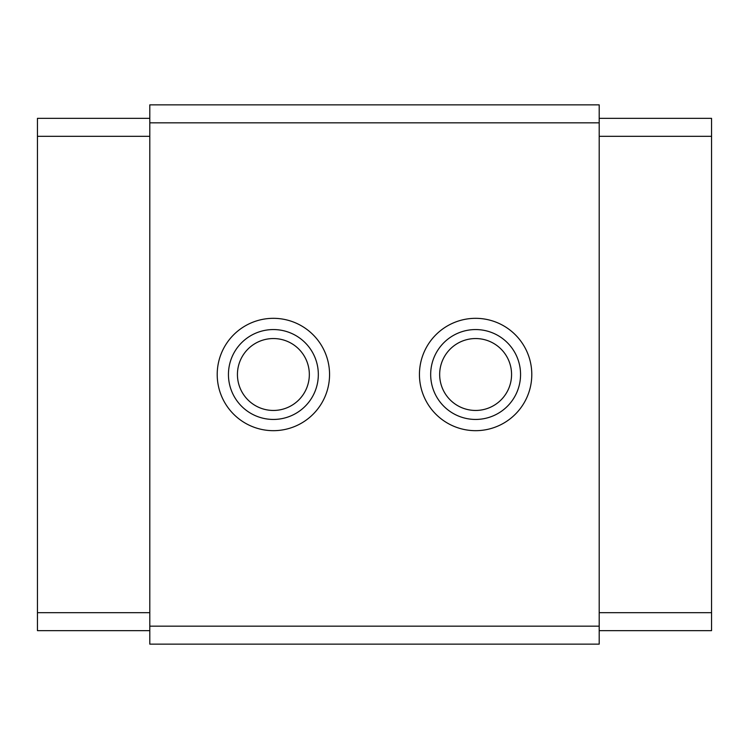 <?xml version="1.0" encoding="UTF-8"?>
<svg xmlns="http://www.w3.org/2000/svg" width="749" height="749" viewBox="0 0 749 749"><rect width="100%" height="100%" fill="white"/><g stroke="black" fill="none" stroke-linecap="round" stroke-linejoin="round"><path stroke-width="1.12" d="M273.385 338.548A35.952 35.952 0 0 0 237.433 374.5A35.952 35.952 0 0 0 273.385 410.452A35.952 35.952 0 0 0 309.337 374.5A35.952 35.952 0 0 0 273.385 338.548M273.385 329.56A44.94 44.94 0 0 0 228.445 374.5A44.94 44.94 0 0 0 273.385 419.44A44.94 44.94 0 0 0 318.325 374.5A44.94 44.94 0 0 0 273.385 329.56M273.385 318.325A56.175 56.175 0 0 0 217.21 374.5A56.175 56.175 0 0 0 273.385 430.675A56.175 56.175 0 0 0 329.56 374.5A56.175 56.175 0 0 0 273.385 318.325M475.615 338.548A35.952 35.952 0 0 0 439.663 374.5A35.952 35.952 0 0 0 475.615 410.452A35.952 35.952 0 0 0 511.567 374.5A35.952 35.952 0 0 0 475.615 338.548M475.615 329.56A44.94 44.94 0 0 0 430.675 374.5A44.94 44.94 0 0 0 475.615 419.44A44.94 44.94 0 0 0 520.555 374.5A44.94 44.94 0 0 0 475.615 329.56M475.615 318.325A56.175 56.175 0 0 0 419.44 374.5A56.175 56.175 0 0 0 475.615 430.675A56.175 56.175 0 0 0 531.79 374.5A56.175 56.175 0 0 0 475.615 318.325M149.8 630.658L37.45 630.658L37.45 118.342L149.8 118.342M599.2 630.658L711.55 630.658L711.55 118.342L599.2 118.342M149.8 626.164L149.8 644.14L599.2 644.14L599.2 626.164L149.8 626.164L149.8 122.836L599.2 122.836L599.2 626.164M599.2 122.836L599.2 104.86L149.8 104.86L149.8 122.836M37.45 136.318L149.8 136.318M37.45 612.682L149.8 612.682M711.55 136.318L599.2 136.318M711.55 612.682L599.2 612.682"/></g></svg>
